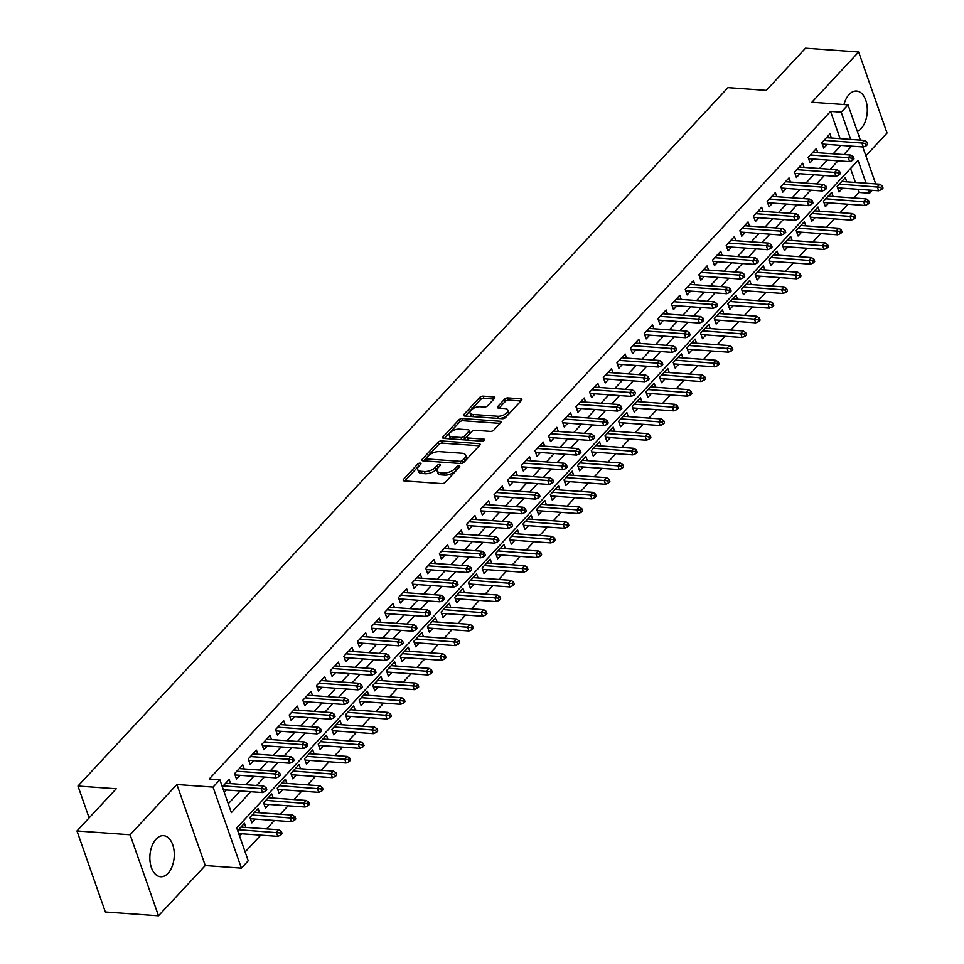 <?xml version="1.0" encoding="UTF-8"?>
<svg xmlns="http://www.w3.org/2000/svg" width="964" height="964" viewBox="0 0 964 964"><rect width="100%" height="100%" fill="white"/><g stroke="black" fill="none" stroke-linecap="round" stroke-linejoin="round"><path stroke-width="1.45" d="M420.171 463.106A1.82 0.868 -19.3 0 0 417.774 464.009L403.53 479.313A2.591 1.241 -19.3 0 0 403.181 480.325A2.591 1.241 -19.3 0 0 404.278 480.903L441.849 483.591A2.591 1.241 -19.3 0 0 445.272 482.301L459.515 466.998A1.82 0.868 -19.3 0 0 459.768 466.299A1.82 0.868 -19.3 0 0 458.997 465.889A1.82 0.868 -19.3 0 0 456.587 466.793L454.755 468.769A8.29 3.952 -19.3 0 1 443.777 472.902L440.656 472.673A8.29 3.952 -19.3 0 1 437.114 470.818A8.29 3.952 -19.3 0 1 438.259 467.588L440.102 465.612A1.82 0.868 -19.3 0 0 440.355 464.913A1.82 0.868 -19.3 0 0 439.584 464.503A1.82 0.868 -19.3 0 0 437.186 465.407L435.342 467.383A8.29 3.952 -19.3 0 1 424.377 471.517L421.244 471.288A8.29 3.952 -19.3 0 1 417.701 469.42A8.29 3.952 -19.3 0 1 418.858 466.202L420.702 464.226A1.82 0.868 -19.3 0 0 420.955 463.515A1.82 0.868 -19.3 0 0 420.171 463.106M419.4 465.624A1.82 0.868 -19.3 0 0 418.545 466.202L404.82 480.94M458.213 468.396A1.82 0.868 -19.3 0 0 457.358 468.986L455.514 470.962L454.755 468.769M438.801 467.01A1.82 0.868 -19.3 0 0 437.957 467.588L436.114 469.576L435.342 467.383M857.333 131.453A20.593 12.158 94.1 0 0 861.069 128.682A20.593 12.158 94.1 0 0 867.07 106.04A20.593 12.158 94.1 0 0 856.562 91.05A20.593 12.158 94.1 0 0 849.103 94.52A20.593 12.158 94.1 0 0 843.97 104.558M156.084 839.126A20.593 12.158 94.1 0 0 150.083 861.768A20.593 12.158 94.1 0 0 160.59 876.746A20.593 12.158 94.1 0 0 168.049 873.288A20.593 12.158 94.1 0 0 174.05 850.646A20.593 12.158 94.1 0 0 163.531 835.668A20.593 12.158 94.1 0 0 156.084 839.126M494.448 398.493A2.591 1.241 -19.3 0 0 494.809 397.493A2.591 1.241 -19.3 0 0 493.701 396.903L483.169 396.156A2.591 1.241 -19.3 0 0 479.735 397.445L463.925 414.436A2.591 1.241 -19.3 0 0 463.564 415.436A2.591 1.241 -19.3 0 0 464.672 416.026L502.232 418.713A2.591 1.241 -19.3 0 0 505.654 417.424L521.476 400.434A2.591 1.241 -19.3 0 0 521.837 399.421A2.591 1.241 -19.3 0 0 520.729 398.843L507.992 397.927A2.591 1.241 -19.3 0 0 504.57 399.217L497.798 406.495A2.591 1.241 -19.3 0 0 497.448 407.495A2.591 1.241 -19.3 0 0 498.545 408.085L504.859 408.531A6.929 3.314 -19.3 0 1 507.823 410.098A6.929 3.314 -19.3 0 1 504.931 414.315A6.929 3.314 -19.3 0 1 497.689 416.243L472.963 414.472A6.929 3.314 -19.3 0 1 469.998 412.905A6.929 3.314 -19.3 0 1 472.89 408.688A6.929 3.314 -19.3 0 1 480.132 406.76L484.253 407.061A2.591 1.241 -19.3 0 0 487.676 405.772L494.448 398.493M840.102 138.659L830.57 111.426L841.198 112.186L848.019 104.847L860.37 140.117M76.963 830.956L130.116 834.764L158.494 915.8L105.353 911.992L76.963 830.956L116.234 788.769L77.964 786.034L727.977 87.64L766.247 90.387L805.506 48.2L858.647 52.008L811.881 102.256L848.019 104.847M158.494 915.8L205.272 865.552L176.894 784.515L130.116 834.764M176.894 784.515L213.032 787.094L219.864 779.768L231.36 812.616L250.809 791.721M830.57 111.426L209.224 778.996L219.864 779.768M441.476 440.934A2.591 1.241 -19.3 0 0 438.054 442.235L422.232 459.226A2.591 1.241 -19.3 0 0 421.871 460.226A2.591 1.241 -19.3 0 0 422.979 460.816L460.539 463.503A2.591 1.241 -19.3 0 0 463.973 462.214L479.783 445.223A2.591 1.241 -19.3 0 0 480.144 444.211A2.591 1.241 -19.3 0 0 479.036 443.633L441.476 440.934L442.247 443.127A2.591 1.241 -19.3 0 0 438.813 444.416L423.521 460.852M443.079 436.825L458.9 419.834A2.591 1.241 -19.3 0 1 462.322 418.545L499.882 421.232A2.591 1.241 -19.3 0 1 500.991 421.822A2.591 1.241 -19.3 0 1 500.629 422.822L493.857 430.101A2.591 1.241 -19.3 0 1 490.435 431.39L475.204 430.293A2.591 1.241 -19.3 0 0 471.77 431.583L467.287 436.415A2.591 1.241 -19.3 0 0 466.925 437.415A2.591 1.241 -19.3 0 0 468.034 438.005L483.892 439.138A1.82 0.868 -19.3 0 1 484.663 439.548A1.82 0.868 -19.3 0 1 483.904 440.644A1.82 0.868 -19.3 0 1 482.012 441.151L443.826 438.415A2.591 1.241 -19.3 0 1 442.717 437.837A2.591 1.241 -19.3 0 1 443.079 436.825L443.633 438.403M865.865 155.782L887.037 133.044L858.647 52.008M846.766 181.847L845.32 177.701L837.126 186.51L839.042 191.981L842.56 188.209M833.113 196.511L831.667 192.378L823.473 201.187L825.389 206.657L828.907 202.874M819.46 211.188L818.014 207.055L809.82 215.852L811.736 221.334L815.255 217.551M805.808 225.865L804.35 221.72L796.156 230.529L798.072 235.999L801.602 232.216M792.143 240.53L790.697 236.397L782.503 245.193L784.419 250.676L787.937 246.892M778.49 255.207L777.044 251.062L768.85 259.87L770.766 265.341L774.285 261.569M764.838 269.872L763.392 265.739L755.198 274.547L757.114 280.018L760.632 276.234M751.185 284.549L749.727 280.416L741.533 289.212L743.449 294.695L746.98 290.911M737.52 299.226L736.074 295.08L727.88 303.889L729.796 309.36L733.315 305.576M723.868 313.89L722.422 309.757L714.228 318.554L716.144 324.037L719.662 320.253M710.215 328.567L708.769 324.422L700.575 333.231L702.491 338.701L706.01 334.93M696.562 343.232L695.104 339.099L686.91 347.908L688.826 353.378L692.357 349.595M682.898 357.909L681.452 353.776L673.258 362.572L675.174 368.055L678.692 364.272M669.245 372.586L667.799 368.441L659.605 377.249L661.521 382.72L665.039 378.936M655.592 387.251L654.146 383.118L645.952 391.914L647.868 397.397L651.387 393.613M641.94 401.928L640.482 397.783L632.288 406.591L634.204 412.062L637.734 408.29M628.275 416.593L626.829 412.459L618.635 421.268L620.551 426.739L624.07 422.955M614.622 431.269L613.176 427.136L604.982 435.933L606.898 441.416L610.417 437.632M600.97 445.946L599.512 441.801L591.33 450.61L593.246 456.08L596.764 452.297M587.305 460.611L585.859 456.478L577.665 465.275L579.581 470.757L583.112 466.974M573.652 475.288L572.206 471.143L564.012 479.952L565.928 485.422L569.447 481.651M560 489.953L558.554 485.82L550.36 494.628L552.276 500.099L555.794 496.315M546.347 504.63L544.889 500.497L536.707 509.293L538.623 514.776L542.142 510.992M532.682 519.307L531.236 515.162L523.042 523.97L524.958 529.441L528.477 525.657M519.03 533.972L517.584 529.839L509.39 538.635L511.306 544.118L514.824 540.334M505.377 548.649L503.931 544.503L495.737 553.312L497.653 558.783L501.172 555.011M491.724 563.313L490.266 559.18L482.084 567.989L484 573.46L487.519 569.676M478.06 577.99L476.614 573.857L468.42 582.654L470.336 588.136L473.854 584.353M464.407 592.667L462.961 588.522L454.767 597.331L456.683 602.801L460.202 599.018M450.754 607.332L449.308 603.199L441.114 611.995L443.03 617.478L446.549 613.694M437.102 622.009L435.644 617.864L427.45 626.672L429.378 632.143L432.896 628.371M423.437 636.674L421.991 632.541L413.797 641.349L415.713 646.82L419.232 643.036M409.784 651.351L408.338 647.218L400.144 656.014L402.06 661.497L405.579 657.713M396.132 666.028L394.686 661.882L386.492 670.691L388.408 676.162L391.926 672.378M382.479 680.692L381.021 676.559L372.827 685.356L374.755 690.839L378.274 687.055M368.814 695.369L367.368 691.224L359.174 700.033L361.09 705.503L364.609 701.732M355.162 710.034L353.716 705.901L345.522 714.71L347.438 720.18L350.956 716.397M341.509 724.711L340.063 720.578L331.869 729.374L333.785 734.857L337.304 731.074M327.856 739.388L326.398 735.243L318.204 744.051L320.132 749.522L323.651 745.738M314.192 754.053L312.746 749.92L304.552 758.716L306.468 764.199L309.986 760.415M300.539 768.73L299.093 764.585L290.899 773.393L292.815 778.864L296.334 775.092M286.886 783.395L285.44 779.261L277.246 788.07L279.162 793.541L282.681 789.757M273.234 798.072L271.776 793.938L263.582 802.735L265.51 808.218L269.028 804.434M259.569 812.748L258.123 808.603L249.929 817.412L251.845 822.882L255.364 819.099M230.577 783.611L229.131 779.478L222.323 786.793M244.229 768.935L242.783 764.801L234.589 773.61L236.505 779.081L240.024 775.297M257.894 754.27L256.436 750.125L248.242 758.933L250.17 764.404L253.689 760.632M271.547 739.593L270.101 735.46L261.907 744.256L263.823 749.739L267.341 745.955M285.199 724.928L283.753 720.783L275.559 729.591L277.475 735.062L280.994 731.278M298.852 710.251L297.406 706.118L289.212 714.914L291.128 720.397L294.647 716.614M312.517 695.574L311.059 691.441L302.865 700.25L304.793 705.72L308.311 701.937M326.169 680.909L324.723 676.764L316.529 685.573L318.445 691.043L321.964 687.272M339.822 666.232L338.376 662.099L330.182 670.896L332.098 676.379L335.617 672.595M353.475 651.568L352.029 647.422L343.835 656.231L345.751 661.702L349.269 657.918M367.139 636.891L365.681 632.758L357.487 641.554L359.415 647.037L362.934 643.253M380.792 622.214L379.346 618.081L371.152 626.889L373.068 632.36L376.587 628.576M394.445 607.549L392.999 603.404L384.805 612.212L386.721 617.683L390.239 613.911M408.097 592.872L406.651 588.739L398.457 597.535L400.373 603.018L403.892 599.234M421.762 578.207L420.304 574.062L412.11 582.871L414.038 588.341L417.557 584.558M435.415 563.53L433.969 559.397L425.775 568.194L427.691 573.676L431.209 569.893M449.067 548.853L447.621 544.72L439.427 553.529L441.343 559L444.862 555.216M462.72 534.189L461.274 530.043L453.08 538.852L454.996 544.323L458.515 540.551M476.385 519.512L474.927 515.379L466.733 524.175L468.661 529.658L472.179 525.874M490.037 504.847L488.591 500.702L480.397 509.51L482.313 514.981L485.832 511.197M503.69 490.17L502.244 486.037L494.05 494.833L495.966 500.316L499.485 496.532M517.343 475.493L515.897 471.36L507.703 480.168L509.619 485.639L513.137 481.855M531.007 460.828L529.549 456.683L521.355 465.492L523.283 470.962L526.802 467.191M544.66 446.151L543.214 442.018L535.02 450.815L536.936 456.297L540.455 452.514M558.313 431.486L556.867 427.341L548.673 436.15L550.589 441.62L554.107 437.837M571.965 416.81L570.519 412.676L562.325 421.473L564.241 426.956L567.76 423.172M585.63 402.133L584.172 397.999L575.99 406.808L577.906 412.279L581.425 408.495M599.283 387.468L597.837 383.323L589.643 392.131L591.559 397.602L595.077 393.83M612.935 372.791L611.489 368.658L603.295 377.454L605.211 382.937L608.73 379.153M626.588 358.126L625.142 353.981L616.948 362.789L618.864 368.26L622.395 364.476M640.253 343.449L638.795 339.316L630.613 348.112L632.529 353.595L636.047 349.812M653.905 328.772L652.459 324.639L644.265 333.448L646.181 338.918L649.7 335.135M667.558 314.107L666.112 309.962L657.918 318.771L659.834 324.241L663.353 320.47M681.211 299.43L679.765 295.297L671.571 304.094L673.487 309.577L677.017 305.793M694.875 284.766L693.429 280.62L685.235 289.429L687.151 294.9L690.67 291.116M708.528 270.089L707.082 265.956L698.888 274.752L700.804 280.235L704.322 276.451M722.181 255.412L720.735 251.279L712.541 260.087L714.457 265.558L717.975 261.774M735.845 240.747L734.387 236.602L726.193 245.41L728.109 250.881L731.64 247.109M749.498 226.07L748.052 221.937L739.858 230.733L741.774 236.216L745.293 232.432M763.151 211.405L761.705 207.26L753.511 216.069L755.427 221.539L758.945 217.756M776.803 196.728L775.357 192.595L767.163 201.392L769.079 206.874L772.598 203.091M790.468 182.051L789.01 177.918L780.816 186.727L782.732 192.198L786.263 188.414M804.121 167.387L802.675 163.241L794.481 172.05L796.397 177.521L799.915 173.749M817.773 152.71L816.327 148.577L808.133 157.373L810.049 162.856L813.568 159.072M228.263 803.759L240.181 790.962M245.989 784.72L253.833 776.285M259.653 770.043L267.498 761.62M273.306 755.366L281.151 746.943M286.959 740.701L294.803 732.266M300.611 726.025L308.456 717.602M314.276 711.36L322.121 702.925M327.929 696.683L335.773 688.26M341.581 682.006L349.426 673.583M355.234 667.341L363.079 658.906M368.899 652.664L376.743 644.241M382.551 637.999L390.396 629.564M396.204 623.322L404.049 614.899M409.857 608.646L417.701 600.223M423.521 593.981L431.366 585.546M437.174 579.304L445.019 570.881M450.827 564.639L458.671 556.204M464.479 549.962L472.324 541.539M478.144 535.285L485.989 526.862M491.797 520.62L499.641 512.185M505.449 505.943L513.294 497.52M519.102 491.279L526.947 482.844M532.767 476.602L540.611 468.179M546.419 461.925L554.264 453.502M560.072 447.26L567.917 438.825M573.725 432.583L581.569 424.16M587.389 417.918L595.234 409.483M601.042 403.241L608.887 394.818M614.695 388.564L622.539 380.141M628.347 373.899L636.192 365.464M642.012 359.223L649.856 350.8M655.665 344.558L663.509 336.123M669.317 329.881L677.162 321.458M682.982 315.204L690.814 306.781M696.635 300.539L704.479 292.104M710.287 285.862L718.132 277.439M723.94 271.197L731.784 262.762M737.605 256.52L745.437 248.097M751.257 241.844L759.102 233.421M764.91 227.179L772.754 218.744M778.563 212.502L786.407 204.079M792.227 197.837L800.06 189.402M805.88 183.16L813.724 174.737M819.533 168.483L827.377 160.06M833.185 153.818L841.03 145.383M224.238 792.263L226.371 789.974M831.426 138.045L829.98 133.9L821.786 142.708L823.702 148.179L827.22 144.395M245.133 851.947L260.786 835.137M266.594 828.895L274.439 820.472M280.247 814.231L288.091 805.796M293.9 799.554L301.744 791.131M307.564 784.877L315.409 776.454M321.217 770.212L329.061 761.777M334.87 755.535L342.714 747.112M348.522 740.87L356.367 732.435M362.187 726.193L370.031 717.77M375.839 711.516L383.684 703.093M389.492 696.851L397.337 688.417M403.145 682.175L410.989 673.752M416.81 667.51L424.654 659.075M430.462 652.833L438.307 644.41M444.115 638.156L451.959 629.733M457.767 623.491L465.612 615.056M471.432 608.814L479.277 600.391M485.085 594.149L492.929 585.714M498.737 579.472L506.582 571.049M512.402 564.796L520.235 556.373M526.055 550.131L533.899 541.696M539.707 535.454L547.552 527.031M553.36 520.789L561.205 512.354M567.025 506.112L574.857 497.689M580.677 491.435L588.522 483.012M594.33 476.77L602.175 468.335M607.983 462.093L615.827 453.67M621.647 447.429L629.48 438.994M635.3 432.752L643.145 424.329M648.953 418.075L656.797 409.652M662.605 403.41L670.45 394.975M676.27 388.733L684.115 380.31M689.923 374.068L697.767 365.633M703.575 359.391L711.42 350.968M717.228 344.714L725.073 336.291M730.893 330.049L738.737 321.614M744.545 315.373L752.39 306.95M758.198 300.708L766.043 292.273M771.851 286.031L779.695 277.608M785.515 271.354L793.36 262.931M799.168 256.689L807.013 248.254M812.821 242.012L820.665 233.589M826.473 227.347L834.318 218.912M840.138 212.67L847.983 204.248M853.791 197.994L858.948 192.463L857.84 189.293M855.442 182.461L850.537 168.459M239.578 836.065L241.711 833.776M245.916 827.413L244.47 823.28L237.662 830.594M77.964 786.034L89.122 817.894M872.263 190.33L869.576 193.222L868.468 190.065M858.948 192.463L869.576 193.222M866.07 183.232L858.068 160.361L236.734 827.943L248.242 860.804L241.41 868.142L213.032 787.094M205.272 865.552L241.41 868.142M862.768 146.95L875.71 183.919M850.73 139.419L841.198 112.186M256.617 785.479L264.461 777.044M270.282 770.802L278.126 762.379M283.934 756.138L291.779 747.703M297.587 741.461L305.431 733.038M311.252 726.784L319.084 718.361M324.904 712.119L332.749 703.684M338.557 697.442L346.401 689.019M352.209 682.777L360.054 674.342M365.874 668.1L373.707 659.677M379.527 653.423L387.371 645M393.179 638.758L401.024 630.323M406.832 624.082L414.677 615.659M420.497 609.417L428.341 600.982M434.149 594.74L441.994 586.317M447.802 580.063L455.647 571.64M461.455 565.398L469.299 556.963M475.119 550.721L482.964 542.298M488.772 536.056L496.617 527.621M502.425 521.379L510.269 512.956M516.077 506.703L523.922 498.28M529.742 492.038L537.587 483.603M543.395 477.361L551.239 468.938M557.047 462.696L564.892 454.261M570.7 448.019L578.545 439.596M584.365 433.342L592.209 424.919M598.017 418.677L605.862 410.242M611.67 404L619.515 395.577M625.323 389.336L633.167 380.901M638.987 374.659L646.832 366.236M652.64 359.982L660.485 351.559M666.293 345.317L674.137 336.882M679.945 330.64L687.79 322.217M693.61 315.975L701.455 307.54M707.263 301.298L715.107 292.875M720.915 286.621L728.76 278.198M734.568 271.956L742.413 263.521M748.233 257.28L756.077 248.857M761.885 242.615L769.73 234.18M775.538 227.938L783.383 219.515M789.191 213.261L797.035 204.838M802.855 198.596L810.7 190.161M816.508 183.919L824.353 175.496M830.161 169.254L838.005 160.819M843.813 154.577L851.658 146.154M417.701 469.42L418.472 471.613A8.29 3.952 -19.3 0 0 422.015 473.481L421.244 471.288M436.114 469.576A8.29 3.952 -19.3 0 1 425.136 473.698L422.015 473.481M437.114 470.818L437.885 472.999A8.29 3.952 -19.3 0 0 441.416 474.866L440.656 472.673M455.514 470.962A8.29 3.952 -19.3 0 1 444.549 475.095L441.416 474.866M479.265 445.778L442.247 443.127M426.63 457.852A1.82 0.868 -19.3 0 0 426.377 458.551A1.82 0.868 -19.3 0 0 427.148 458.96L460.129 461.322A1.82 0.868 -19.3 0 0 462.527 460.418L464.467 458.334A8.29 3.952 -19.3 0 0 465.612 455.116A8.29 3.952 -19.3 0 0 462.081 453.249L439.536 451.634A8.29 3.952 -19.3 0 0 428.57 455.755L426.63 457.852M426.377 458.551L427.148 460.744A1.82 0.868 -19.3 0 0 427.92 461.154L427.148 458.96M460.852 463.515L427.92 461.154M462.612 463.106A1.82 0.868 -19.3 0 0 463.286 462.612L462.527 460.418M465.612 455.116L466.383 457.298A8.29 3.952 -19.3 0 1 465.238 460.527L463.286 462.612M444.368 438.463L459.659 422.027L458.9 419.834M500.111 423.389L463.094 420.738A2.591 1.241 -19.3 0 0 459.659 422.027M466.925 437.415L467.685 439.608A2.591 1.241 -19.3 0 0 468.793 440.187L482.277 441.163M459.394 429.161A6.929 3.314 -19.3 0 0 452.152 431.089A6.929 3.314 -19.3 0 0 449.26 435.306A6.929 3.314 -19.3 0 0 452.224 436.873L460.937 437.499A2.591 1.241 -19.3 0 0 464.359 436.198L468.853 431.378A2.591 1.241 -19.3 0 0 469.215 430.378A2.591 1.241 -19.3 0 0 468.106 429.787L459.394 429.161M449.26 435.306L450.031 437.499A6.929 3.314 -19.3 0 0 452.984 439.066L452.224 436.873M469.215 430.378L469.974 432.559A2.591 1.241 -19.3 0 1 469.625 433.571L465.13 438.391A2.591 1.241 -19.3 0 1 461.696 439.68L452.984 439.066M469.998 412.905L470.769 415.098A6.929 3.314 -19.3 0 0 473.734 416.653L472.963 414.472M507.823 410.098L508.582 412.291A6.929 3.314 -19.3 0 1 505.69 416.508A6.929 3.314 -19.3 0 1 498.46 418.424L473.734 416.653M520.946 400.988L508.763 400.12A2.591 1.241 -19.3 0 0 505.341 401.41L499.087 408.121M493.93 399.06L483.928 398.337A2.591 1.241 -19.3 0 0 480.506 399.626L465.214 416.062M280.789 835.089L282.151 833.631L281.392 831.438L280.018 832.908L280.789 835.089L277.789 836.354L276.403 832.414L278.861 829.775L240.952 827.064M280.018 832.908L238.494 829.703M277.789 836.354L238.698 833.559M278.861 829.775L281.392 831.438M223.359 789.757L262.449 792.553L261.063 788.612L223.154 785.901M264.678 789.094L265.449 791.287L266.811 789.817L266.052 787.636L264.678 789.094L261.063 788.612L263.521 785.973L225.612 783.262M262.449 792.553L265.449 791.287M266.052 787.636L263.521 785.973M294.442 820.424L295.803 818.954L295.044 816.761L293.671 818.231L294.442 820.424L291.441 821.69L290.056 817.749L292.514 815.098L254.604 812.387M293.671 818.231L252.146 815.026M291.441 821.69L250.399 818.749M292.514 815.098L295.044 816.761M308.094 805.747L309.468 804.277L308.697 802.096L307.335 803.554L308.094 805.747L305.094 807.013L303.72 803.072L306.178 800.433L268.257 797.722M307.335 803.554L265.799 800.361M305.094 807.013L264.052 804.072M306.178 800.433L308.697 802.096M321.759 791.083L323.121 789.612L322.35 787.419L320.988 788.889L321.759 791.083L318.747 792.348L317.373 788.395L319.831 785.756L281.922 783.045M320.988 788.889L279.464 785.684M318.747 792.348L277.716 789.408M319.831 785.756L322.35 787.419M335.412 776.406L336.773 774.936L336.014 772.742L334.641 774.213L335.412 776.406L332.411 777.671L331.026 773.731L333.484 771.092L295.574 768.368M334.641 774.213L293.116 771.019M332.411 777.671L291.369 774.731M333.484 771.092L336.014 772.742M235.059 774.948L276.102 777.888L274.716 773.935L236.807 771.224M278.331 774.429L279.102 776.623L280.464 775.152L279.705 772.959L278.331 774.429L274.716 773.935L277.174 771.296L239.265 768.585M276.102 777.888L279.102 776.623M279.705 772.959L277.174 771.296M248.712 760.271L289.754 763.211L288.381 759.271L250.459 756.559M291.996 759.753L292.755 761.946L294.128 760.476L293.357 758.282L291.996 759.753L288.381 759.271L290.839 756.632L252.917 753.908M289.754 763.211L292.755 761.946M293.357 758.282L290.839 756.632M262.377 745.594L303.407 748.534L302.033 744.594L264.124 741.882M305.648 745.088L306.419 747.269L307.781 745.811L307.01 743.618L305.648 745.088L302.033 744.594L304.491 741.955L266.57 739.243M303.407 748.534L306.419 747.269M307.01 743.618L304.491 741.955M276.029 730.929L317.072 733.869L315.686 729.929L277.777 727.205M319.301 730.411L320.072 732.604L321.434 731.134L320.675 728.941L319.301 730.411L315.686 729.929L318.144 727.278L280.235 724.567M317.072 733.869L320.072 732.604M320.675 728.941L318.144 727.278M349.064 761.729L350.426 760.271L349.667 758.078L348.293 759.548L349.064 761.729L346.064 762.994L344.678 759.054L347.136 756.415L309.227 753.703M348.293 759.548L306.769 756.342M346.064 762.994L305.022 760.054M347.136 756.415L349.667 758.078M289.682 716.252L330.724 719.192L329.339 715.252L291.429 712.541M332.954 715.734L333.725 717.927L335.086 716.457L334.327 714.276L332.954 715.734L329.339 715.252L331.797 712.613L293.887 709.902M330.724 719.192L333.725 717.927M334.327 714.276L331.797 712.613M362.717 747.064L364.091 745.594L363.32 743.401L361.958 744.871L362.717 747.064L359.717 748.329L358.343 744.389L360.801 741.738L322.88 739.026M361.958 744.871L320.422 741.665M359.717 748.329L318.674 745.389M360.801 741.738L363.32 743.401M303.335 701.587L344.377 704.527L343.003 700.575L305.082 697.864M346.618 701.069L347.377 703.262L348.751 701.792L347.98 699.599L346.618 701.069L343.003 700.575L345.461 697.936L307.54 695.225M344.377 704.527L347.377 703.262M347.98 699.599L345.461 697.936M376.382 732.387L377.743 730.917L376.972 728.736L375.611 730.194L376.382 732.387L373.369 733.652L371.996 729.712L374.454 727.073L336.544 724.362M375.611 730.194L334.086 727.001M373.369 733.652L332.339 730.712M374.454 727.073L376.972 728.736M316.999 686.91L358.03 689.85L356.656 685.91L318.747 683.187M360.271 686.392L361.042 688.585L362.404 687.115L361.633 684.922L360.271 686.392L356.656 685.91L359.114 683.271L321.205 680.548M358.03 689.85L361.042 688.585M361.633 684.922L359.114 683.271M390.034 717.722L391.396 716.252L390.637 714.059L389.263 715.529L390.034 717.722L387.034 718.987L385.648 715.035L388.106 712.396L350.197 709.685M389.263 715.529L347.739 712.324M387.034 718.987L345.992 716.047M388.106 712.396L390.637 714.059M330.652 672.233L371.694 675.174L370.309 671.233L332.399 668.522M373.924 671.727L374.695 673.908L376.056 672.45L375.297 670.257L373.924 671.727L370.309 671.233L372.767 668.594L334.857 665.883M371.694 675.174L374.695 673.908M375.297 670.257L372.767 668.594M403.687 703.045L405.049 701.575L404.29 699.382L402.928 700.852L403.687 703.045L400.687 704.31L399.301 700.37L401.759 697.731L363.85 695.008M402.928 700.852L361.392 697.647M400.687 704.31L359.644 701.37M401.759 697.731L404.29 699.382M344.305 657.569L385.347 660.509L383.961 656.568L346.052 653.845M387.576 657.05L388.347 659.243L389.709 657.773L388.95 655.58L387.576 657.05L383.961 656.568L386.419 653.917L348.51 651.206M385.347 660.509L388.347 659.243M388.95 655.58L386.419 653.917M417.34 688.368L418.713 686.91L417.942 684.717L416.581 686.187L417.34 688.368L414.339 689.634L412.966 685.693L415.424 683.054L377.502 680.343M416.581 686.187L375.044 682.982M414.339 689.634L373.297 686.693M415.424 683.054L417.942 684.717M357.957 642.892L399 645.832L397.626 641.891L359.705 639.18M401.241 642.373L402 644.567L403.374 643.096L402.603 640.915L401.241 642.373L397.626 641.891L400.084 639.253L362.163 636.541M399 645.832L402 644.567M402.603 640.915L400.084 639.253M431.004 673.703L432.366 672.233L431.595 670.04L430.233 671.51L431.004 673.703L427.992 674.969L426.618 671.028L429.076 668.377L391.167 665.666M430.233 671.51L388.709 668.305M427.992 674.969L386.962 672.029M429.076 668.377L431.595 670.04M371.622 628.227L412.652 631.167L411.279 627.215L373.369 624.503M414.894 627.709L415.665 629.902L417.026 628.432L416.255 626.239L414.894 627.709L411.279 627.215L413.737 624.576L375.827 621.864M412.652 631.167L415.665 629.902M416.255 626.239L413.737 624.576M444.657 659.027L446.019 657.556L445.26 655.375L443.886 656.833L444.657 659.027L441.657 660.292L440.271 656.351L442.729 653.713L404.82 651.001M443.886 656.833L402.362 653.64M441.657 660.292L400.614 657.352M442.729 653.713L445.26 655.375M385.275 613.55L426.317 616.49L424.931 612.55L387.022 609.826M428.546 613.032L429.317 615.225L430.679 613.755L429.92 611.562L428.546 613.032L424.931 612.55L427.389 609.911L389.48 607.187M426.317 616.49L429.317 615.225M429.92 611.562L427.389 609.911M458.31 644.362L459.683 642.892L458.912 640.699L457.551 642.169L458.31 644.362L455.309 645.627L453.923 641.675L456.382 639.036L418.472 636.324M457.551 642.169L416.014 638.963M455.309 645.627L414.267 642.687M456.382 639.036L458.912 640.699M398.927 598.873L439.97 601.813L438.584 597.873L400.675 595.162M442.199 598.367L442.97 600.548L444.332 599.09L443.573 596.897L442.199 598.367L438.584 597.873L441.042 595.234L403.133 592.523M439.97 601.813L442.97 600.548M443.573 596.897L441.042 595.234M471.962 629.685L473.336 628.215L472.565 626.022L471.203 627.492L471.962 629.685L468.962 630.95L467.588 627.01L470.046 624.371L432.125 621.647M471.203 627.492L429.667 624.286M468.962 630.95L427.92 628.01M470.046 624.371L472.565 626.022M412.58 584.208L453.622 587.148L452.249 583.208L414.327 580.485M455.864 583.69L456.623 585.883L457.996 584.413L457.225 582.22L455.864 583.69L452.249 583.208L454.707 580.557L416.785 577.846M453.622 587.148L456.623 585.883M457.225 582.22L454.707 580.557M485.627 615.008L486.989 613.55L486.218 611.357L484.856 612.827L485.627 615.008L482.615 616.273L481.241 612.333L483.699 609.694L445.79 606.983M484.856 612.827L443.332 609.622M482.615 616.273L441.584 613.333M483.699 609.694L486.218 611.357M426.245 569.531L467.275 572.471L465.901 568.531L427.992 565.82M469.516 569.013L470.287 571.206L471.649 569.736L470.878 567.555L469.516 569.013L465.901 568.531L468.359 565.892L430.45 563.181M467.275 572.471L470.287 571.206M470.878 567.555L468.359 565.892M499.28 600.343L500.641 598.873L499.882 596.68L498.509 598.15L499.28 600.343L496.279 601.608L494.894 597.668L497.352 595.017L459.442 592.306M498.509 598.15L456.984 594.945M496.279 601.608L455.237 598.668M497.352 595.017L499.882 596.68M439.897 554.866L480.94 557.807L479.554 553.854L441.645 551.143M483.169 554.348L483.94 556.541L485.302 555.071L484.543 552.878L483.169 554.348L479.554 553.854L482.012 551.215L444.103 548.504M480.94 557.807L483.94 556.541M484.543 552.878L482.012 551.215M512.932 585.666L514.306 584.196L513.535 582.015L512.173 583.473L512.932 585.666L509.932 586.931L508.546 582.991L511.004 580.352L473.095 577.641M512.173 583.473L470.637 580.28M509.932 586.931L468.89 583.991M511.004 580.352L513.535 582.015M453.55 540.189L494.592 543.13L493.207 539.189L455.297 536.466M496.834 539.671L497.593 541.864L498.954 540.394L498.195 538.201L496.834 539.671L493.207 539.189L495.665 536.55L457.755 533.827M494.592 543.13L497.593 541.864M498.195 538.201L495.665 536.55M526.585 571.001L527.959 569.531L527.188 567.338L525.826 568.808L526.585 571.001L523.585 572.267L522.211 568.314L524.669 565.675L486.748 562.964M525.826 568.808L484.289 565.603M523.585 572.267L482.542 569.326M524.669 565.675L527.188 567.338M467.203 525.513L508.245 528.453L506.871 524.512L468.95 521.801M510.486 525.006L511.245 527.188L512.619 525.729L511.848 523.536L510.486 525.006L506.871 524.512L509.329 521.873L471.408 519.162M508.245 528.453L511.245 527.188M511.848 523.536L509.329 521.873M540.25 556.324L541.611 554.854L540.84 552.661L539.479 554.131L540.25 556.324L537.237 557.59L535.864 553.649L538.322 551.01L500.412 548.287M539.479 554.131L497.954 550.926M537.237 557.59L496.207 554.649M538.322 551.01L540.84 552.661M480.867 510.848L521.898 513.788L520.524 509.848L482.615 507.124M524.139 510.33L524.91 512.523L526.272 511.053L525.501 508.859L524.139 510.33L520.524 509.848L522.982 507.197L485.073 504.485M521.898 513.788L524.91 512.523M525.501 508.859L522.982 507.197M553.902 541.648L555.264 540.189L554.505 537.996L553.131 539.466L553.902 541.648L550.902 542.913L549.516 538.972L551.974 536.333L514.065 533.622M553.131 539.466L511.607 536.261M550.902 542.913L509.86 539.973M551.974 536.333L554.505 537.996M494.52 496.171L535.562 499.111L534.177 495.171L496.267 492.459M537.792 495.653L538.563 497.846L539.924 496.376L539.165 494.195L537.792 495.653L534.177 495.171L536.635 492.532L498.725 489.82M535.562 499.111L538.563 497.846M539.165 494.195L536.635 492.532M567.555 526.983L568.929 525.513L568.158 523.319L566.796 524.79L567.555 526.983L564.555 528.248L563.169 524.308L565.627 521.657L527.718 518.945M566.796 524.79L525.26 521.584M564.555 528.248L523.512 525.308M565.627 521.657L568.158 523.319M508.173 481.506L549.215 484.446L547.829 480.494L509.92 477.783M551.456 480.988L552.215 483.181L553.589 481.711L552.818 479.518L551.456 480.988L547.829 480.494L550.287 477.855L512.378 475.144M549.215 484.446L552.215 483.181M552.818 479.518L550.287 477.855M581.208 512.306L582.581 510.836L581.81 508.655L580.448 510.113L581.208 512.306L578.207 513.571L576.834 509.631L579.292 506.992L541.37 504.28M580.448 510.113L538.912 506.919M578.207 513.571L537.165 510.631M579.292 506.992L581.81 508.655M521.825 466.829L562.868 469.769L561.494 465.829L523.572 463.106M565.109 466.311L565.868 468.504L567.242 467.034L566.471 464.841L565.109 466.311L561.494 465.829L563.952 463.19L526.031 460.467M562.868 469.769L565.868 468.504M566.471 464.841L563.952 463.19M594.872 497.641L596.234 496.171L595.463 493.978L594.101 495.448L594.872 497.641L591.872 498.906L590.486 494.954L592.944 492.315L555.035 489.604M594.101 495.448L552.577 492.243M591.872 498.906L550.83 495.966M592.944 492.315L595.463 493.978M535.49 452.152L576.52 455.092L575.147 451.152L537.237 448.441M578.762 451.646L579.533 453.827L580.894 452.369L580.123 450.176L578.762 451.646L575.147 451.152L577.605 448.513L539.695 445.802M576.52 455.092L579.533 453.827M580.123 450.176L577.605 448.513M608.525 482.964L609.887 481.494L609.128 479.301L607.754 480.771L608.525 482.964L605.525 484.229L604.139 480.289L606.597 477.65L568.688 474.927M607.754 480.771L566.23 477.566M605.525 484.229L564.482 481.289M606.597 477.65L609.128 479.301M549.143 437.487L590.185 440.428L588.799 436.487L550.89 433.764M592.414 436.969L593.185 439.162L594.547 437.692L593.788 435.499L592.414 436.969L588.799 436.487L591.257 433.836L553.348 431.125M590.185 440.428L593.185 439.162M593.788 435.499L591.257 433.836M622.178 468.287L623.551 466.829L622.78 464.636L621.419 466.106L622.178 468.287L619.177 469.552L617.791 465.612L620.25 462.973L582.34 460.262M621.419 466.106L579.882 462.901M619.177 469.552L578.135 466.612M620.25 462.973L622.78 464.636M635.83 453.622L637.204 452.152L636.433 449.959L635.071 451.429L635.83 453.622L632.83 454.888L631.456 450.947L633.914 448.296L595.993 445.585M635.071 451.429L593.535 448.224M632.83 454.888L591.788 451.947M633.914 448.296L636.433 449.959M649.495 438.945L650.857 437.475L650.085 435.294L648.724 436.752L649.495 438.945L646.495 440.211L645.109 436.27L647.567 433.631L609.658 430.92M648.724 436.752L607.2 433.559M646.495 440.211L605.452 437.27M647.567 433.631L650.085 435.294M562.795 422.81L603.838 425.751L602.452 421.81L564.543 419.099M606.079 422.292L606.838 424.485L608.212 423.015L607.441 420.834L606.079 422.292L602.452 421.81L604.91 419.171L567.001 416.46M603.838 425.751L606.838 424.485M607.441 420.834L604.91 419.171M576.448 408.146L617.49 411.086L616.117 407.133L578.195 404.422M619.731 407.627L620.491 409.821L621.864 408.35L621.093 406.157L619.731 407.627L616.117 407.133L618.575 404.494L580.653 401.783M617.49 411.086L620.491 409.821M621.093 406.157L618.575 404.494M590.113 393.469L631.143 396.409L629.769 392.469L591.86 389.745M633.384 392.951L634.155 395.144L635.517 393.673L634.746 391.48L633.384 392.951L629.769 392.469L632.227 389.83L594.318 387.106M631.143 396.409L634.155 395.144M634.746 391.48L632.227 389.83M663.148 424.281L664.509 422.81L663.75 420.617L662.376 422.087L663.148 424.281L660.147 425.546L658.761 421.593L661.22 418.954L623.31 416.243M662.376 422.087L620.852 418.882M660.147 425.546L619.105 422.606M661.22 418.954L663.75 420.617M603.765 378.792L644.808 381.732L643.422 377.792L605.513 375.08M647.037 378.286L647.808 380.467L649.17 379.009L648.411 376.816L647.037 378.286L643.422 377.792L645.88 375.153L607.971 372.441M644.808 381.732L647.808 380.467M648.411 376.816L645.88 375.153M676.8 409.604L678.174 408.134L677.403 405.94L676.041 407.411L676.8 409.604L673.8 410.869L672.414 406.928L674.872 404.29L636.963 401.566M676.041 407.411L634.505 404.205M673.8 410.869L632.758 407.929M674.872 404.29L677.403 405.94M617.418 364.127L658.46 367.067L657.074 363.127L619.165 360.403M660.702 363.609L661.461 365.802L662.834 364.332L662.063 362.139L660.702 363.609L657.074 363.127L659.533 360.476L621.623 357.764M658.46 367.067L661.461 365.802M662.063 362.139L659.533 360.476M690.465 394.927L691.827 393.469L691.055 391.276L689.694 392.746L690.465 394.927L687.452 396.192L686.079 392.252L688.537 389.613L650.616 386.901M689.694 392.746L648.157 389.54M687.452 396.192L646.41 393.252M688.537 389.613L691.055 391.276M631.071 349.45L672.113 352.39L670.739 348.45L632.818 345.739M674.354 348.932L675.113 351.125L676.487 349.655L675.716 347.474L674.354 348.932L670.739 348.45L673.197 345.811L635.276 343.1M672.113 352.39L675.113 351.125M675.716 347.474L673.197 345.811M704.118 380.262L705.479 378.792L704.708 376.599L703.346 378.069L704.118 380.262L701.117 381.527L699.731 377.587L702.19 374.936L664.28 372.224M703.346 378.069L661.822 374.863M701.117 381.527L660.075 378.587M702.19 374.936L704.708 376.599M644.735 334.785L685.778 337.725L684.392 333.773L646.483 331.062M688.007 334.267L688.778 336.46L690.14 334.99L689.368 332.797L688.007 334.267L684.392 333.773L686.85 331.134L648.941 328.423M685.778 337.725L688.778 336.46M689.368 332.797L686.85 331.134M717.77 365.585L719.132 364.115L718.373 361.934L716.999 363.392L717.77 365.585L714.77 366.85L713.384 362.91L715.842 360.271L677.933 357.56M716.999 363.392L675.475 360.199M714.77 366.85L673.728 363.91M715.842 360.271L718.373 361.934M658.388 320.108L699.43 323.048L698.044 319.108L660.135 316.385M701.659 319.59L702.431 321.783L703.792 320.313L703.033 318.12L701.659 319.59L698.044 319.108L700.503 316.469L662.593 313.746M699.43 323.048L702.431 321.783M703.033 318.12L700.503 316.469M731.423 350.92L732.797 349.45L732.025 347.257L730.664 348.727L731.423 350.92L728.423 352.185L727.037 348.233L729.495 345.594L691.586 342.883M730.664 348.727L689.127 345.522M728.423 352.185L687.38 349.245M729.495 345.594L732.025 347.257M672.041 305.431L713.083 308.372L711.697 304.431L673.788 301.72M715.324 304.925L716.083 307.106L717.457 305.648L716.686 303.455L715.324 304.925L711.697 304.431L714.155 301.792L676.246 299.081M713.083 308.372L716.083 307.106M716.686 303.455L714.155 301.792M745.088 336.243L746.449 334.773L745.678 332.58L744.316 334.05L745.088 336.243L742.075 337.508L740.701 333.568L743.16 330.929L705.238 328.206M744.316 334.05L702.78 330.845M742.075 337.508L701.033 334.568M743.16 330.929L745.678 332.58M685.693 290.767L726.736 293.707L725.362 289.766L687.44 287.043M728.977 290.248L729.748 292.441L731.11 290.971L730.338 288.778L728.977 290.248L725.362 289.766L727.82 287.115L689.899 284.404M726.736 293.707L729.748 292.441M730.338 288.778L727.82 287.115M758.74 321.566L760.102 320.108L759.331 317.915L757.969 319.385L758.74 321.566L755.74 322.832L754.354 318.891L756.812 316.252L718.903 313.541M757.969 319.385L716.445 316.18M755.74 322.832L714.698 319.891M756.812 316.252L759.331 317.915M699.358 276.09L740.4 279.03L739.014 275.089L701.105 272.378M742.629 275.571L743.401 277.765L744.762 276.294L743.991 274.113L742.629 275.571L739.014 275.089L741.473 272.451L703.563 269.739M740.4 279.03L743.401 277.765M743.991 274.113L741.473 272.451M772.393 306.901L773.755 305.431L772.995 303.238L771.622 304.708L772.393 306.901L769.393 308.167L768.007 304.226L770.465 301.575L732.556 298.864M771.622 304.708L730.097 301.503M769.393 308.167L728.35 305.227M770.465 301.575L772.995 303.238M713.011 261.425L754.053 264.365L752.667 260.413L714.758 257.701M756.282 260.907L757.053 263.1L758.415 261.63L757.656 259.437L756.282 260.907L752.667 260.413L755.125 257.774L717.216 255.062M754.053 264.365L757.053 263.1M757.656 259.437L755.125 257.774M786.046 292.225L787.419 290.754L786.648 288.573L785.286 290.031L786.046 292.225L783.045 293.49L781.659 289.549L784.118 286.911L746.208 284.199M785.286 290.031L743.75 286.838M783.045 293.49L742.003 290.55M784.118 286.911L786.648 288.573M726.663 246.748L767.706 249.688L766.32 245.748L728.41 243.024M769.947 246.23L770.706 248.423L772.08 246.953L771.308 244.76L769.947 246.23L766.32 245.748L768.778 243.109L730.869 240.385M767.706 249.688L770.706 248.423M771.308 244.76L768.778 243.109M799.71 277.56L801.072 276.09L800.301 273.897L798.939 275.367L799.71 277.56L796.698 278.825L795.324 274.873L797.782 272.234L759.861 269.522M798.939 275.367L757.403 272.161M796.698 278.825L755.656 275.885M797.782 272.234L800.301 273.897M740.316 232.071L781.358 235.011L779.984 231.071L742.063 228.36M783.599 231.565L784.371 233.746L785.732 232.288L784.961 230.095L783.599 231.565L779.984 231.071L782.443 228.432L744.521 225.721M781.358 235.011L784.371 233.746M784.961 230.095L782.443 228.432M813.363 262.883L814.725 261.413L813.953 259.22L812.592 260.69L813.363 262.883L810.363 264.148L808.977 260.208L811.435 257.569L773.526 254.845M812.592 260.69L771.067 257.484M810.363 264.148L769.32 261.208M811.435 257.569L813.953 259.22M753.981 217.406L795.023 220.346L793.637 216.406L755.728 213.683M797.252 216.888L798.023 219.081L799.385 217.611L798.614 215.418L797.252 216.888L793.637 216.406L796.095 213.755L758.186 211.044M795.023 220.346L798.023 219.081M798.614 215.418L796.095 213.755M827.016 248.206L828.377 246.748L827.618 244.555L826.244 246.025L827.016 248.206L824.015 249.471L822.629 245.531L825.088 242.892L787.178 240.181M826.244 246.025L784.72 242.82M824.015 249.471L782.973 246.531M825.088 242.892L827.618 244.555M767.633 202.729L808.676 205.669L807.29 201.729L769.38 199.018M810.905 202.211L811.676 204.404L813.038 202.934L812.278 200.753L810.905 202.211L807.29 201.729L809.748 199.09L771.839 196.379M808.676 205.669L811.676 204.404M812.278 200.753L809.748 199.09M840.668 233.541L842.042 232.071L841.271 229.878L839.909 231.348L840.668 233.541L837.668 234.806L836.294 230.866L838.752 228.215L800.831 225.504M839.909 231.348L798.373 228.143M837.668 234.806L796.626 231.866M838.752 228.215L841.271 229.878M781.286 188.064L822.328 191.005L820.942 187.052L783.033 184.341M824.569 187.546L825.329 189.739L826.702 188.269L825.931 186.076L824.569 187.546L820.942 187.052L823.401 184.413L785.491 181.702M822.328 191.005L825.329 189.739M825.931 186.076L823.401 184.413M854.333 218.864L855.695 217.394L854.923 215.213L853.562 216.671L854.333 218.864L851.32 220.129L849.947 216.189L852.405 213.55L814.484 210.839M853.562 216.671L812.025 213.478M851.32 220.129L810.29 217.189M852.405 213.55L854.923 215.213M794.939 173.387L835.981 176.328L834.607 172.387L796.686 169.664M838.222 172.869L838.993 175.062L840.355 173.592L839.584 171.399L838.222 172.869L834.607 172.387L837.065 169.748L799.144 167.025M835.981 176.328L838.993 175.062M839.584 171.399L837.065 169.748M867.986 204.199L869.347 202.729L868.588 200.536L867.214 202.006L867.986 204.199L864.985 205.465L863.599 201.512L866.058 198.873L828.148 196.162M867.214 202.006L825.69 198.801M864.985 205.465L823.943 202.524M866.058 198.873L868.588 200.536M808.603 158.711L849.646 161.651L848.26 157.71L810.35 154.999M851.875 158.204L852.646 160.386L854.008 158.927L853.236 156.734L851.875 158.204L848.26 157.71L850.718 155.071L812.809 152.36M849.646 161.651L852.646 160.386M853.236 156.734L850.718 155.071M881.638 189.522L883 188.052L882.241 185.859L880.867 187.329L881.638 189.522L878.638 190.788L877.252 186.847L879.71 184.208L841.801 181.485M880.867 187.329L839.343 184.124M878.638 190.788L837.596 187.847M879.71 184.208L882.241 185.859M822.256 144.046L863.298 146.986L861.912 143.046L824.003 140.322M865.527 143.528L866.299 145.721L867.66 144.251L866.901 142.057L865.527 143.528L861.912 143.046L864.371 140.395L826.461 137.683M863.298 146.986L866.299 145.721M866.901 142.057L864.371 140.395M418.545 466.202L417.774 464.009M457.358 468.986L456.587 466.793M437.957 467.588L437.186 465.407M425.136 473.698L424.377 471.517M444.549 475.095L443.777 472.902M404.085 480.879L403.53 479.313M479.65 445.368L479.036 443.633M422.786 460.792L422.232 459.226M438.813 444.416L438.054 442.235M460.888 463.515L460.129 461.322M465.238 460.527L464.467 458.334M463.094 420.738L462.322 418.545M500.497 422.967L499.882 421.232M468.793 440.187L468.034 438.005M484.314 440.343L483.892 439.138M461.696 439.68L460.937 437.499M465.13 438.391L464.359 436.198M469.625 433.571L468.853 431.378M498.46 418.424L497.689 416.243M498.352 408.061L497.798 406.495M505.341 401.41L504.57 399.217M508.763 400.12L507.992 397.927M521.331 400.578L520.729 398.843M464.467 416.002L463.925 414.436M480.506 399.626L479.735 397.445M483.928 398.337L483.169 396.156M494.315 398.638L493.701 396.903"/></g></svg>
